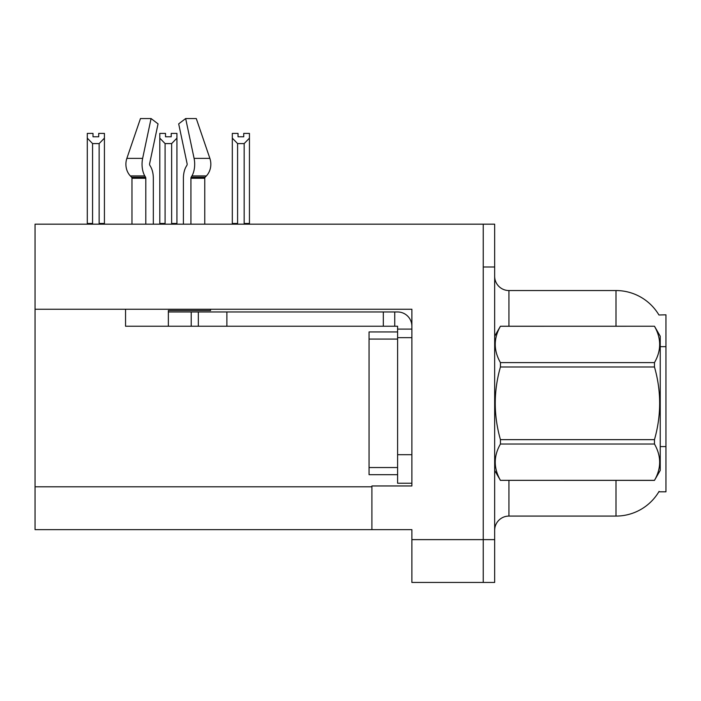 <?xml version="1.0" encoding="UTF-8"?>
<svg xmlns="http://www.w3.org/2000/svg" width="701" height="701" viewBox="0 0 701 701"><rect width="100%" height="100%" fill="white"/><g stroke="black" fill="none" stroke-linecap="round" stroke-linejoin="round"><path stroke-width="1.05" d="M35.05 309.246L411.881 309.246L411.881 454.695L397.598 454.695L397.598 483.243L411.881 483.243L411.881 454.695L411.881 485.959L371.907 485.959L371.907 529.632L35.05 529.632L35.05 224.18L483.243 224.18L483.243 582.452L411.881 582.452L411.881 539.63L483.243 539.63L483.243 582.452L494.661 582.452L494.661 539.63L483.243 539.63L483.243 267.002L494.661 267.002L494.661 539.63M371.907 529.632L411.881 529.632L411.881 539.63M658.94 314.994A49.955 49.955 0 0 0 615.995 290.547A49.955 49.955 0 0 1 658.94 314.994L665.95 314.819L665.95 491.813L658.835 491.813L659.089 491.383A49.955 49.955 0 0 1 615.995 516.076L508.935 516.076A14.274 14.274 0 0 0 494.661 530.35M615.995 326.237L615.995 290.547A49.955 49.955 0 0 1 658.835 314.819A49.955 49.955 0 0 0 615.995 290.547L508.935 290.547A14.274 14.274 0 0 1 494.661 276.273A14.274 14.274 0 0 0 508.935 290.547L508.935 326.237M483.243 224.18L494.661 224.18L494.661 267.002M243.729 136.783L238.025 136.783L243.729 136.783L243.729 133.4L249.442 133.4L249.442 138.141L244.158 143.591L237.595 143.591L237.595 223.461L236.894 224.18M244.859 224.18L244.158 223.461L244.158 143.591M244.158 223.461L249.442 223.461L249.442 224.18L249.442 138.141M237.595 143.591L232.311 138.141L232.311 133.4L238.025 133.4L238.025 136.783M237.595 223.461L232.311 223.461L232.311 224.18L232.311 138.141L232.311 223.461M172.35 224.18L171.649 223.461L171.649 143.591L165.085 143.591L165.085 223.461L164.385 224.18M165.515 136.783L171.219 136.783L165.515 136.783L165.515 133.4L159.802 133.4L159.802 224.18M171.219 136.783L171.219 133.4L176.932 133.4L176.932 223.461L171.649 223.461M176.932 138.141L171.649 143.591M165.085 143.591L159.802 138.141M165.085 223.461L159.802 223.461M176.932 223.461L176.932 224.18M98.71 136.783L93.005 136.783L98.71 136.783L98.71 133.4L104.423 133.4L104.423 138.141L99.139 143.591L92.576 143.591L92.576 223.461L87.292 223.461L87.292 224.18M92.576 143.591L87.292 138.141L87.292 133.4L93.005 133.4L93.005 136.783M92.576 223.461L91.875 224.18M87.292 138.141L87.292 223.461M104.423 138.141L104.423 223.461L99.139 223.461L99.139 143.591M99.84 224.18L99.139 223.461M104.423 223.461L104.423 224.18M149.821 165.287A1.428 0.754 -90 0 1 149.62 163.692A1.428 0.754 -90 0 0 149.821 165.287L150.584 166.584A15.702 8.272 90 0 1 153.326 178.273L153.326 224.18M204.762 224.18L204.762 178.273A1.428 1.209 -90 0 1 205.165 177.213L206.392 175.916A15.702 13.345 90 0 0 209.871 158.373L196.271 118.548L209.871 158.373L196.271 118.548L185.66 118.548L178.685 123.875L187.106 163.692A1.428 0.754 90 0 1 186.913 165.287L186.151 166.584A15.702 8.272 -90 0 0 183.408 178.273L183.408 224.18M210.537 309.246L210.537 310.534L168.363 310.534L168.363 311.963L198.339 311.963L198.339 326.237L125.549 326.237L125.549 309.246M190.926 224.18L190.926 178.273A1.428 0.754 90 0 1 191.171 177.213L191.934 175.916A15.702 8.272 -90 0 0 194.089 158.373L185.66 118.548M149.62 163.692L158.049 123.875L151.074 118.548L142.645 158.373A15.702 8.272 90 0 0 144.8 175.916L145.563 177.213A1.428 0.754 -90 0 1 145.808 178.273L145.808 224.18M131.972 224.18L131.972 178.273A1.428 1.209 90 0 0 131.569 177.213L130.333 175.916A15.702 13.345 -90 0 1 126.863 158.373L140.463 118.548L151.074 118.548M186.913 165.287A1.428 0.754 90 0 0 187.106 163.692M198.339 311.963L397.598 311.963A14.274 14.274 0 0 1 411.873 326.245M198.339 326.237L397.598 326.237L397.598 329.093L411.881 329.093M397.598 483.243L411.881 483.243M394.742 326.237L394.742 311.963M411.881 337.654L397.598 337.654L397.598 329.093M397.598 454.695L397.607 331.941L369.059 331.941L369.059 474.682L397.598 474.682M383.324 326.237L383.324 311.963M494.661 336.226L500.435 326.237L654.471 326.237L660.237 336.226L660.237 470.397L654.471 480.351C661.385 468.286 661.385 456.176 654.471 444.022L500.435 444.022C493.522 456.079 493.522 468.189 500.435 480.351L654.471 480.395M654.471 326.237L500.435 326.272C493.522 338.338 493.522 350.447 500.435 362.61L500.435 366.982C493.522 391.14 493.522 415.36 500.435 439.641L500.435 444.022M500.435 362.61L654.471 362.61C661.385 350.544 661.385 338.434 654.471 326.272M654.471 362.61L654.471 366.982L500.435 366.982M500.435 439.641L654.471 439.641C661.385 415.36 661.385 391.14 654.471 366.982M654.471 439.641L654.471 444.022M494.661 470.397L500.435 480.395M500.435 480.351L654.471 480.351M35.05 486.818L371.907 486.818M665.95 346.662L660.237 346.662M665.95 446.581L660.237 446.581M508.935 480.395L508.935 516.076M615.995 516.076L615.995 480.395M494.941 335.744A14.274 2.48 0 0 1 494.661 335.253M168.363 326.237L168.363 311.963M204.762 178.273L190.926 178.273M145.808 178.273L131.972 178.273M142.645 158.373L126.863 158.373M209.871 158.373L194.089 158.373M144.8 175.916L130.333 175.916M206.392 175.916L191.934 175.916M145.563 177.213L131.569 177.213M205.165 177.213L191.171 177.213M226.887 326.237L226.887 311.963M191.207 326.237L191.207 311.963M369.059 467.541L397.598 467.541M369.059 339.082L397.598 339.082"/></g></svg>
